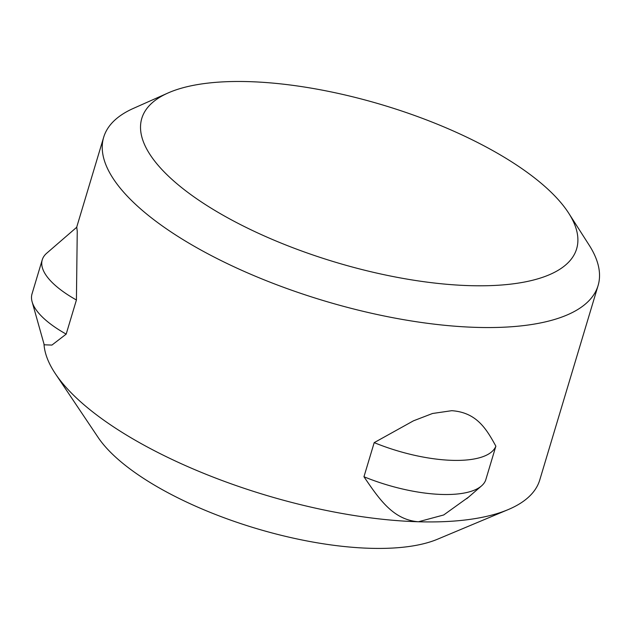<?xml version="1.0" encoding="UTF-8"?>
<svg xmlns="http://www.w3.org/2000/svg" width="630" height="630" viewBox="0 0 630 630"><rect width="100%" height="100%" fill="white"/><g stroke="black" fill="none" stroke-linecap="round" stroke-linejoin="round"><path stroke-width="0.94" d="M167.966 93.02L133.434 108.376A258.087 93.327 16.7 0 0 103.682 137.245A258.087 93.327 16.7 0 0 274.491 283.902A258.087 93.327 16.7 0 0 567.095 314.968A258.087 93.327 16.7 0 0 598.083 285.571A258.087 93.327 16.7 0 0 589.129 245.086L568.756 213.263A226.989 82.089 16.7 0 0 383.898 105.344A226.989 82.089 16.7 0 0 169.045 92.547A226.989 82.089 16.7 0 0 167.966 93.02A226.989 82.089 16.7 0 0 252.173 230.352A226.989 82.089 16.7 0 0 549.376 274.727A226.989 82.089 16.7 0 0 568.756 213.263M508.071 509.646L437.535 539.209A193.567 70.001 -163.3 0 1 255.788 528.357A193.567 70.001 -163.3 0 1 98.083 437.37L55.471 373.858A258.087 93.327 16.7 0 0 418.422 521.766L418.422 521.766A258.087 93.327 16.7 0 0 508.071 509.646A258.087 93.327 16.7 0 0 508.78 509.347A258.087 93.327 16.7 0 0 539.768 479.942L598.083 285.571M43.982 343.925A258.087 93.327 16.7 0 0 55.471 373.858M468.555 497.117L443.685 514.978L418.422 521.766C393.23 519.813 379.41 499.472 363.959 476.752L374.196 442.63L413.461 420.824L432.511 413.493L451.741 410.689C476.69 412.414 486.494 429.054 495.865 446.174L485.628 480.288A93.287 33.736 -163.3 0 1 481.517 485.903A93.287 33.736 -163.3 0 1 442.095 494.463A93.287 33.736 -163.3 0 1 363.959 476.752M76.758 227.217L77.246 231.312L76.419 299.998L66.181 334.12L51.928 345.075L44.218 344.799L32.122 301.817A93.287 33.736 -163.3 0 1 31.5 297.793A93.287 33.736 -163.3 0 1 32.02 293.903L42.257 259.78A93.287 33.736 -163.3 0 1 46.699 253.228L76.758 227.225M76.419 299.998A93.287 33.736 -163.3 0 1 41.737 263.679A93.287 33.736 -163.3 0 1 42.257 259.78M495.865 446.174A93.287 33.736 -163.3 0 1 452.332 460.349A93.287 33.736 -163.3 0 1 374.196 442.63M66.181 334.12A93.287 33.736 -163.3 0 1 32.122 301.817M76.663 227.304L103.682 137.245M466.72 498.708L481.517 485.903"/></g></svg>
